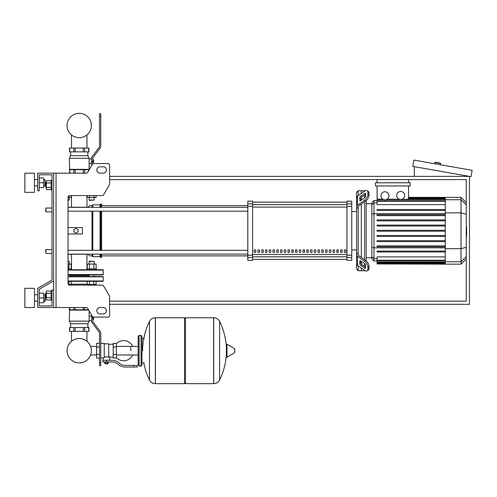 <?xml version="1.0" encoding="UTF-8"?>
<svg xmlns="http://www.w3.org/2000/svg" width="497" height="497" viewBox="0 0 497 497"><rect width="100%" height="100%" fill="white"/><g stroke="black" fill="none" stroke-linecap="round" stroke-linejoin="round"><path stroke-width="0.75" d="M56.037 173.18L56.037 307.525L53.639 307.525L53.639 173.18L86.298 173.18A1.597 1.597 0 0 0 87.683 172.378L92.305 164.383A1.597 1.597 0 0 1 93.684 163.581L108.017 163.581A1.597 1.597 0 0 1 109.613 165.184L109.613 183.946A1.597 1.597 0 0 1 109.402 184.747L103.612 194.768A1.597 1.597 0 0 1 102.227 195.57L69.63 195.57A1.597 1.597 0 0 0 68.033 197.172L68.033 283.532A1.597 1.597 0 0 0 69.63 285.135L102.227 285.135A1.597 1.597 0 0 1 103.612 285.93L109.402 295.957L103.612 285.93M56.037 307.525L86.298 307.525A1.597 1.597 0 0 1 87.683 308.32L92.305 316.322A1.597 1.597 0 0 0 93.684 317.117L108.017 317.117A1.597 1.597 0 0 0 109.613 315.52L109.613 296.759A1.597 1.597 0 0 0 109.402 295.957M100.021 166.781A3.199 3.199 0 0 0 96.822 169.98A3.199 3.199 0 0 0 100.021 173.18L103.214 173.18A3.199 3.199 0 0 0 106.414 169.98A3.199 3.199 0 0 0 103.214 166.781L100.021 166.781A3.199 3.199 0 0 0 96.822 169.98A3.199 3.199 0 0 0 100.021 173.18M103.214 307.525A3.199 3.199 0 0 1 106.414 310.724A3.199 3.199 0 0 1 103.214 313.918L100.021 313.918A3.199 3.199 0 0 1 96.822 310.724A3.199 3.199 0 0 1 100.021 307.525L103.214 307.525A3.199 3.199 0 0 1 106.414 310.724A3.199 3.199 0 0 1 103.214 313.918M70.593 151.877L70.593 155.716L69.313 158.276L69.63 169.663L88.951 169.663L88.951 170.185L92.305 164.383A1.597 1.597 0 0 1 93.684 163.581L108.017 163.581A1.597 1.597 0 0 1 109.613 165.184L109.613 183.946A1.597 1.597 0 0 1 109.402 184.747L103.612 194.768A1.597 1.597 0 0 1 102.227 195.57M53.639 173.18L37.648 173.18L37.648 190.773L39.244 190.773L39.244 174.776L52.036 174.776L52.036 180.374L51.079 180.374L51.079 189.972L52.036 189.972L52.036 208.044L45.96 208.044L45.96 211.884L45.643 211.56L45.96 208.044M45.96 182.616L45.643 182.933L45.96 187.736L45.96 182.616L46.345 182.616M51.079 180.74L46.345 180.74L46.345 189.605L51.079 189.605M51.079 182.958L46.345 182.958M51.079 187.388L46.345 187.388M52.036 300.325L51.079 300.325L51.079 290.733L52.036 290.733M45.96 292.969L45.96 298.088L45.643 293.292L46.345 292.969M51.079 299.958L46.345 299.958L46.345 291.099L51.079 291.099M51.079 297.746L46.345 297.746M51.079 293.311L46.345 293.311M100.021 307.525A3.199 3.199 0 0 0 96.822 310.724A3.199 3.199 0 0 0 100.021 313.918M91.51 320.571L89.143 320.571L89.143 310.849L91.622 315.135L91.51 317.695L92.759 317.695L92.759 316.819M93.684 317.117L108.017 317.117M109.613 315.52L109.613 296.759M69.512 284.495L69.176 285.067A1.597 1.597 0 0 1 68.35 284.495L71.22 284.495L71.22 281.296L79.228 281.296M103.214 166.781A3.199 3.199 0 0 1 106.414 169.98A3.199 3.199 0 0 1 103.214 173.18M39.244 174.776L52.036 174.776L39.244 174.776L52.036 174.776L52.036 280.022L37.648 288.328L37.648 307.525L53.639 307.525M53.639 289.931L52.036 289.931L52.036 305.922L39.244 305.922L39.244 289.254L53.639 280.942M71.5 331.387L71.5 341.302A12.17 12.17 0 0 0 67.058 350.708A12.17 12.17 0 0 1 79.228 338.532A12.17 12.17 0 0 1 91.398 350.708A12.17 12.17 0 0 1 79.228 362.878A12.17 12.17 0 0 1 67.058 350.708A12.17 12.17 0 0 0 79.228 362.878A12.17 12.17 0 0 0 91.398 350.708A12.17 12.17 0 0 1 79.228 362.878A12.17 12.17 0 0 1 71.5 341.302A12.17 12.17 0 0 0 77.041 362.68A12.17 12.17 0 0 0 90.616 355.007L96.58 355.007M86.95 331.387L86.95 341.302A12.17 12.17 0 0 1 90.616 346.403A12.17 12.17 0 0 0 86.95 341.302A12.17 12.17 0 0 1 90.616 346.403L96.58 346.403M71.5 148.038L71.5 134.923M86.95 148.038L86.95 134.923M45.96 249.624L45.643 249.948L45.96 253.464L45.96 249.624L52.036 249.624L52.036 211.884L52.036 249.624M109.613 304.326L469.466 304.326L469.466 176.379L109.613 176.379M109.613 179.579L466.267 179.579L466.267 202.608L461.017 197.359L461.017 261.795L466.267 256.732L466.267 301.126L109.613 301.126M434.664 163.749L434.887 162.488A0.317 0.317 0 0 1 435.254 162.227L440.299 163.115A0.317 0.317 0 0 1 440.559 163.488L440.336 164.743M414.336 176.379L414.336 166.657M472.15 170.353L471.038 176.659L412.765 166.383L413.877 160.077L472.15 170.353M130.804 350.708L130.804 346.403L130.804 350.708M116.41 357.759A10.077 10.077 0 0 0 132.718 355.007M132.718 346.403A10.077 10.077 0 0 0 116.41 343.651M100.754 343.346L104.258 343.346L104.258 357.697L100.754 358.064M113.21 357.101L109.694 357.101L109.694 360.3M113.21 347.024L113.21 358.064L116.41 358.064L116.41 343.346L113.21 343.346L113.21 347.024L116.41 347.024M113.21 344.309L108.731 344.309M108.731 356.678L109.694 357.101M104.258 357.194L106.495 356.796L108.731 357.194L108.731 343.831L104.258 343.831M107.774 363.661L105.215 363.661L107.451 363.978L107.774 363.338M107.42 361.903L107.42 363.338L108.34 363.338L108.34 361.903M104.65 361.903L104.65 363.338L107.42 363.338M105.569 361.903L105.569 363.338M134.004 367.016L137.203 367.016L137.203 365.419L134.004 365.419L134.004 367.016L124.94 367.016A9.598 9.598 0 0 1 118.945 364.916L117.801 364.003A9.598 9.598 0 0 0 111.806 361.903L102.898 361.903L102.898 360.3L106.495 360.3L106.495 361.903M106.495 360.3L111.806 360.3A11.195 11.195 0 0 1 118.802 362.754L119.945 363.667A7.995 7.995 0 0 0 124.94 365.419L134.004 365.419M113.21 354.386L116.41 354.386M99.506 343.346L96.58 343.346L96.58 358.064L99.506 358.064M99.506 347.024L96.58 347.024M99.506 354.386L96.58 354.386M213.648 383.653L213.648 317.757L213.735 383.653A6.554 6.554 0 0 0 219.612 379.994L219.612 321.416A6.554 6.554 0 0 0 213.735 317.757L185.499 317.757L185.499 383.653L213.648 383.653M226.365 350.708L226.365 344.452L226.967 344.11L226.967 357.3L226.365 356.958L226.365 350.708M234.758 350.708L234.758 349.012L234.758 350.708M143.763 362.86A66.213 66.213 0 0 0 149.473 379.994L149.473 321.416A6.554 6.554 0 0 1 155.35 317.757L184.542 317.757L184.542 383.653L155.437 383.653L155.437 317.757L155.35 383.653A6.554 6.554 0 0 1 149.473 379.994L149.473 350.708M141.042 335.351L139.123 335.351L139.123 366.059L141.042 366.059L141.042 335.351L141.999 336.314L141.999 338.55L144.236 338.55M141.042 366.059L141.999 365.096L141.999 336.314M52.036 280.022L52.036 208.044M52.036 305.922L39.244 305.922L52.036 305.922L39.244 305.922L39.244 302.723L43.724 302.723L43.724 293.131L39.244 293.131L39.244 289.254L39.244 302.723M68.033 269.778L102.898 269.778A0.317 0.317 0 0 1 103.214 270.101L68.033 270.101M103.214 270.101L103.214 274.58A0.317 0.317 0 0 1 102.898 274.897L68.033 274.897M89.106 275.537L69.344 275.537L89.106 275.537M102.898 274.897L94.548 274.897M102.898 269.778L96.468 269.778L96.468 268.821L86.869 268.821L86.869 269.778M69.344 274.897L69.344 276.494M68.033 268.821L71.587 268.821L71.587 269.778M68.033 261.465L69.344 261.465L69.344 264.087M69.344 261.465L68.033 261.142M71.22 268.821L71.22 264.087L68.033 264.087M69.002 268.821L69.002 264.087M69.002 281.296L69.002 284.495M89.106 274.897L89.106 276.494M94.225 274.897L94.225 276.494M94.225 264.087L94.225 261.465L89.106 261.465L89.106 264.087M89.106 261.465L89.429 261.142L94.225 261.465M93.883 268.821L93.883 264.087L96.101 264.087L96.101 268.821M87.236 268.821L87.236 264.087L93.883 264.087M89.454 268.821L89.454 264.087M89.454 281.296L89.454 284.495L87.236 284.495L87.236 281.296M68.033 281.296L102.898 281.296L96.101 281.296L96.101 284.495L89.454 284.495M93.883 281.296L93.883 284.495M92.759 319.614L93.56 319.614L93.56 317.117M92.759 318.335L93.56 318.335M92.759 317.055L93.237 317.055M89.143 320.571L89.143 321.149L69.313 321.149L69.63 309.761L88.516 309.761M89.143 321.149L87.863 323.709L87.863 327.548M69.313 321.149L70.593 323.709L87.863 323.709M70.593 323.709L70.593 327.548M91.51 316.098L89.143 316.098M88.702 310.085L69.313 310.085L69.499 307.525M71.748 327.548L69.499 327.548L69.499 331.387L88.951 331.387L88.951 327.548L71.748 327.548M92.759 317.695L92.759 321A1.597 1.597 0 0 0 93.082 321.963L100.108 331.288A3.199 3.199 0 0 1 100.754 333.214L100.754 363.114L99.506 363.114L99.506 333.096A1.597 1.597 0 0 0 99.183 332.133L92.156 322.808A3.199 3.199 0 0 1 91.51 320.882L91.51 317.695M99.506 363.114L99.506 365.674L100.754 365.674L100.754 363.114M68.033 276.817L103.214 276.817A0.317 0.317 0 0 0 102.898 276.494L69.667 276.494M94.548 276.494L102.898 276.494A0.317 0.317 0 0 1 103.214 276.817L103.214 280.973A0.317 0.317 0 0 1 102.898 281.296A0.317 0.317 0 0 0 103.214 280.973L68.033 280.973M88.789 276.494L79.228 276.494M99.506 333.096A1.597 1.597 0 0 0 99.183 332.133L92.156 322.808M92.759 321A1.597 1.597 0 0 0 93.082 321.963L100.108 331.288M89.106 200.049L89.429 200.366L94.225 200.049L94.225 197.427L94.225 200.049L89.106 200.049L89.106 197.427M68.033 200.049L69.344 200.049L69.344 197.427M69.344 200.049L68.033 200.366M71.22 195.57L71.22 197.427L68.033 197.427M69.002 195.7L69.002 197.427M93.883 195.57L93.883 197.427L96.101 197.427L96.101 195.57M87.236 195.57L87.236 197.427L93.883 197.427M89.454 195.57L89.454 197.427M92.759 159.81L93.56 159.81L93.56 162.37L92.759 162.37M92.759 161.09L93.56 161.09M69.499 173.18L69.655 169.663L69.313 169.34L89.143 169.34L89.143 163.327L91.51 163.327M91.51 158.847L89.143 158.847L87.863 155.716L87.863 151.877M89.143 158.847L89.143 163.327M71.748 151.877L69.499 151.877L69.499 148.038L88.951 148.038L88.951 151.877L71.748 151.877M70.593 155.716L87.863 155.716M69.313 158.276L89.143 158.276M92.361 164.29L91.51 164.29L91.51 161.73L92.759 161.73L92.759 163.88M92.759 161.73L92.759 158.425A1.597 1.597 0 0 1 93.082 157.462L100.108 148.131A3.199 3.199 0 0 0 100.754 146.205L100.754 116.304L99.506 116.304L99.506 146.323A1.597 1.597 0 0 1 99.183 147.286L92.156 156.617A3.199 3.199 0 0 0 91.51 158.543L91.51 161.73M99.506 116.304L99.506 113.751L100.754 113.751L100.754 116.304M100.754 146.205A3.199 3.199 0 0 1 100.108 148.131L93.082 157.462A1.597 1.597 0 0 0 92.759 158.425M91.51 158.543A3.199 3.199 0 0 1 92.156 156.617L99.183 147.286M91.398 125.517A12.17 12.17 0 0 0 79.228 113.347A12.17 12.17 0 0 0 67.058 125.517A12.17 12.17 0 0 0 79.228 137.688A12.17 12.17 0 0 0 91.398 125.517M466.267 227.44L466.652 227.44L466.652 234.068L466.267 234.068M466.652 233.273L466.267 233.273M466.652 234.068L466.652 236.367L466.267 236.367M466.652 236.367L466.267 236.51M358.151 195.7L358.151 190.773L361.35 190.773L361.35 193.439L361.35 190.773L364.549 190.773L364.549 191.177M358.151 254.141L358.151 254.7A1.597 1.131 0 0 0 358.617 255.495L365.599 260.434L364.469 261.236L357.486 256.297A3.199 2.261 180 0 1 356.554 254.7L356.554 252.992L358.151 254.141L358.151 207.373L356.554 208.516L356.554 206.814A3.199 2.261 -0 0 1 357.486 205.211L364.469 200.279L365.599 201.08L358.617 206.013A1.597 1.131 180 0 0 358.151 206.814L358.151 207.373M367.24 270.803L368.37 270.008A4.796 2.398 -125.3 0 0 368.991 268.486L367.861 269.287A4.796 2.398 54.7 0 1 367.24 270.803A4.796 2.398 54.7 0 1 364.469 270.281L357.486 265.342A3.199 2.261 -0 0 1 356.554 263.745L356.554 254.7L356.554 269.138L358.151 270.741L358.151 265.814M358.151 270.741L361.35 270.741L361.35 268.076L361.35 270.741L364.549 270.741L364.549 270.337M361.35 264L361.35 261.292L361.35 264M361.35 257.427L361.35 204.081L361.35 257.427M361.35 200.223L361.35 197.514L361.35 200.223M359.747 200.223L359.747 197.961A1.597 0.801 125.3 0 1 360.878 196.029L364.469 193.495A1.597 0.801 125.3 0 1 365.388 193.321A1.597 0.801 125.3 0 1 365.599 193.824L365.599 196.085A1.597 0.801 125.3 0 1 364.469 198.017L360.878 200.552A1.597 0.801 125.3 0 1 359.958 200.726A1.597 0.801 125.3 0 1 359.747 200.223L360.505 200.757M364.469 193.495L365.599 194.29L362.015 196.831A1.597 0.801 -54.7 0 0 360.878 198.757L360.878 200.552M359.747 263.553L359.747 261.292A1.597 0.801 54.7 0 1 359.958 260.782A1.597 0.801 54.7 0 1 360.878 260.956L360.878 262.751A1.597 0.801 -125.3 0 0 362.015 264.684L365.599 267.218L364.469 268.02L360.878 265.485A1.597 0.801 54.7 0 1 359.747 263.553L360.878 262.751M360.878 260.956L364.469 263.497A1.597 0.801 54.7 0 1 365.599 265.423L365.599 267.684A1.597 0.801 54.7 0 1 365.388 268.194A1.597 0.801 54.7 0 1 364.469 268.02M365.599 201.08A4.796 2.398 -54.7 0 0 368.991 195.284L368.991 193.022A4.796 2.398 -54.7 0 0 368.37 191.507L367.24 190.705A4.796 2.398 125.3 0 0 364.469 191.233L357.486 196.166A3.199 2.261 180 0 0 356.554 197.763L356.554 206.814L356.554 192.37L358.151 190.773M368.991 195.284L367.861 194.489A4.796 2.398 125.3 0 1 364.469 200.279M367.861 194.489L367.861 192.227L368.991 193.022M367.24 190.705A4.796 2.398 125.3 0 1 367.861 192.227M367.861 269.287L367.861 267.026L368.991 266.224A4.796 2.398 -125.3 0 0 365.599 260.434M364.469 261.236A4.796 2.398 54.7 0 1 367.861 267.026M368.991 268.486L368.991 266.224M356.554 199.471L356.554 252.992M371.843 257.75L366.146 257.75M371.843 203.758L366.146 203.758M364.549 195.035L364.549 197.955M364.549 201.819L364.549 259.689M364.549 263.553L364.549 266.473M400.688 191.457A4.001 4.001 0 0 1 404.688 195.458A4.001 4.001 0 0 1 400.688 199.459A4.001 4.001 0 0 1 396.693 195.458A4.001 4.001 0 0 1 400.688 191.457M408.559 185.971L408.559 199.173L400.688 199.459M384.958 191.749A4.001 4.001 0 0 1 388.952 195.75A4.001 4.001 0 0 1 384.958 199.751A4.001 4.001 0 0 1 380.957 195.75A4.001 4.001 0 0 1 384.958 191.749M445.281 204.621L377.086 204.621L377.086 199.626L383.982 199.626L382.889 199.173L377.086 199.173L377.086 185.971M399.371 199.235L387.02 199.173M377.086 199.626L377.086 199.173M375.49 182.778L375.49 185.971L410.162 185.971L410.162 182.778L375.49 182.778M408.559 179.579L408.559 182.778M377.086 182.778L377.086 179.579M373.937 200.558L371.843 202.658L371.843 258.85L373.937 260.95L373.937 200.558L377.086 200.558M366.146 260.863L366.146 200.645M377.086 263.95L445.281 264.149L377.086 263.95L377.086 256.893L445.281 256.893M445.281 231.235L377.086 231.235L445.281 231.235L377.086 231.235L377.086 230.273L445.281 230.273M466.267 256.732L466.267 202.608L461.017 197.359L445.281 197.359L445.281 263.95M377.086 241.623L445.281 241.623L377.086 241.623L377.086 240.666L445.281 240.666M377.086 236.429L445.281 236.429L377.086 236.429L377.086 235.472L445.281 235.472M377.086 252.016L445.281 252.016L377.086 252.016L377.086 251.053L445.281 251.053M377.086 246.816L445.281 246.816L377.086 246.816L377.086 245.86L445.281 245.86M445.281 219.885L377.086 219.885L377.086 220.848L445.281 220.848M445.281 225.079L377.086 225.079L377.086 226.042L445.281 226.042M445.281 209.498L377.086 209.498L377.086 210.455L445.281 210.455M445.281 214.692L377.086 214.692L377.086 215.648L445.281 215.648M445.281 261.795L461.017 261.795L461.017 264.149L445.281 264.149M344.247 249.948L345.85 249.948L345.85 252.346L344.247 252.346L344.247 249.948M340.495 249.948L342.098 249.948L342.098 252.346L340.495 252.346L340.495 249.948M336.742 249.948L338.345 249.948L338.345 252.346L336.742 252.346L336.742 249.948M332.99 249.948L334.593 249.948L334.593 252.346L332.99 252.346L332.99 249.948M329.238 249.948L330.84 249.948L330.84 252.346L329.238 252.346L329.238 249.948M325.485 249.948L327.088 249.948L327.088 252.346L325.485 252.346L325.485 249.948M321.733 249.948L323.336 249.948L323.336 252.346L321.733 252.346L321.733 249.948M317.981 249.948L319.583 249.948L319.583 252.346L317.981 252.346L317.981 249.948M314.228 249.948L315.831 249.948L315.831 252.346L314.228 252.346L314.228 249.948M310.476 249.948L312.079 249.948L312.079 252.346L310.476 252.346L310.476 249.948M306.724 249.948L308.326 249.948L308.326 252.346L306.724 252.346L306.724 249.948M302.971 249.948L304.574 249.948L304.574 252.346L302.971 252.346L302.971 249.948M299.219 249.948L300.822 249.948L300.822 252.346L299.219 252.346L299.219 249.948M295.466 249.948L297.069 249.948L297.069 252.346L295.466 252.346L295.466 249.948M291.714 249.948L293.317 249.948L293.317 252.346L291.714 252.346L291.714 249.948M287.962 249.948L289.565 249.948L289.565 252.346L287.962 252.346L287.962 249.948M284.209 249.948L285.812 249.948L285.812 252.346L284.209 252.346L284.209 249.948M280.457 249.948L282.06 249.948L282.06 252.346L280.457 252.346L280.457 249.948M276.705 249.948L278.308 249.948L278.308 252.346L276.705 252.346L276.705 249.948M272.952 249.948L274.555 249.948L274.555 252.346L272.952 252.346L272.952 249.948M269.206 249.948L270.803 249.948L270.803 252.346L269.206 252.346L269.206 249.948M265.454 249.948L267.051 249.948L267.051 252.346L265.454 252.346L265.454 249.948M261.702 249.948L263.298 249.948L263.298 252.346L261.702 252.346L261.702 249.948M257.949 249.948L259.546 249.948L259.546 252.346L257.949 252.346L257.949 249.948M254.197 249.948L255.793 249.948L255.793 252.346L254.197 252.346L254.197 249.948M346.956 202.167L252.594 202.167L346.956 202.155M252.594 259.347L346.956 259.347M356.554 211.56L351.752 211.56M356.554 249.948L351.752 249.948M252.594 259.359L346.956 259.359M252.594 206.317L252.594 201.167L247.798 201.167L247.798 260.341L252.594 260.341L252.594 206.317L247.798 206.317M346.956 206.317L351.752 206.317L351.752 201.167L346.956 201.167L346.956 260.341L351.752 260.341L351.752 255.191L346.956 255.191M351.752 206.317L351.752 255.191M68.033 211.188L247.798 211.188M68.033 207.348L247.798 207.348M255.793 252.346L255.793 249.948M254.197 252.24L255.793 252.24M68.033 254.265L88.025 254.265L89.622 255.868L92.02 255.868L92.821 256.663L100.021 256.663L100.816 257.465L101.618 257.465L101.618 254.16M68.033 207.243L88.025 207.243L89.622 205.646L92.02 205.646L92.821 204.845L100.021 204.845L100.816 204.05L101.618 204.05L101.618 207.348M71.5 195.57L71.5 207.243M86.95 195.57L86.95 207.243M71.5 254.265L71.5 268.821M86.95 254.265L86.95 268.821M76.029 233.155L73.947 231.956L73.947 229.558L76.029 228.353L78.11 229.558L78.11 231.956L76.029 233.155M68.033 227.558L82.427 227.558L82.427 233.957L68.033 233.957M101.618 250.32L101.618 211.188M100.816 257.465L100.816 254.16M100.816 250.32L100.816 211.188M100.816 207.348L100.816 204.05M100.021 256.663L100.021 254.16M100.021 250.32L100.021 211.188M100.021 207.348L100.021 204.845M92.821 256.663L92.821 254.16M92.821 250.32L92.821 211.188M92.821 207.348L92.821 204.845M92.02 255.868L92.02 254.16M92.02 250.32L92.02 211.188M92.02 207.348L92.02 205.646M24.85 192.37L24.85 173.18L34.448 173.18L34.448 192.37L24.85 192.37M45.003 185.971L45.003 179.579L45.32 185.654L43.724 185.971M24.85 297.927L24.85 307.525L34.448 307.525L34.448 288.328L24.85 288.328L24.85 297.927M45.003 301.126L45.32 300.803L45.003 294.727L45.003 301.126L43.724 301.126M39.244 297.927L43.724 297.927M39.244 177.976L43.724 177.976L43.724 187.574L39.244 187.574M39.244 182.778L43.724 182.778M52.036 174.776L52.036 180.374L52.036 174.776M39.244 293.131L39.244 289.254M434.887 162.488L440.559 163.488M213.735 383.653L213.735 317.757M234.758 352.398L234.565 348.67L226.967 344.11M155.35 317.757L155.35 383.653M103.214 274.58L68.033 274.58M69.717 307.525L69.717 309.761M73.786 307.525L73.786 309.761M84.676 307.525L84.676 309.761M83.297 307.525L83.297 309.761M75.171 307.525L75.171 309.761M69.717 331.387L69.717 327.548M73.773 331.387L73.773 327.548M75.159 331.387L75.159 327.548M83.285 331.387L83.285 327.548M88.739 331.387L88.739 327.548M84.67 331.387L84.67 327.548M87.236 284.172L71.22 284.172M73.786 173.18L73.786 169.663M69.717 173.18L69.717 169.663M83.297 173.18L83.297 169.663M84.676 173.18L84.676 169.663M88.739 170.558L88.739 169.663M75.171 173.18L75.171 169.663M73.773 148.038L73.773 151.877M69.717 148.038L69.717 151.877M83.285 148.038L83.285 151.877M75.159 148.038L75.159 151.877M88.739 148.038L88.739 151.877M84.67 148.038L84.67 151.877M466.652 230.763L466.267 230.763M466.652 228.241L466.267 228.241M360.878 198.757L359.747 197.961M362.015 196.831L360.878 196.029M360.505 260.757L359.747 261.292M362.015 264.684L360.878 265.485M357.486 205.211L357.486 196.166M357.486 265.342L357.486 256.297M445.281 199.626L385.927 199.626M445.281 198.036L408.559 198.036M445.281 198.632L408.559 198.632M377.086 202.807L373.937 202.807L371.843 204.832M371.843 214.213L373.937 213.673L445.281 213.673M377.086 258.707L373.937 258.707L371.843 256.682M371.843 247.295L373.937 247.841L445.281 247.841M445.281 201.266L377.086 201.266M445.281 262.882L377.086 262.882M445.281 263.472L377.086 263.472M445.281 260.242L377.086 260.242M445.281 261.882L377.086 261.882M466.267 204.783L461.017 199.713L445.281 199.713M445.281 212.846L461.017 212.846L466.267 214.201M445.281 248.668L461.017 248.668L466.267 247.313M346.956 204.696L252.594 204.696M346.956 254.427L252.594 254.427M252.594 256.812L346.956 256.812M252.594 207.087L346.956 207.087M252.594 203.907L247.798 203.907M351.752 203.907L346.956 203.907M252.594 255.191L247.798 255.191M247.798 257.608L252.594 257.608M346.956 257.608L351.752 257.608M46.345 187.736L45.96 187.736M46.345 298.088L45.96 298.088M52.036 253.464L45.96 253.464M52.036 211.884L45.96 211.884M138.16 355.007L116.41 355.007M138.16 346.403L116.41 346.403M103.295 358.064L103.295 360.3M105.215 363.338L105.215 363.661M141.999 362.86L144.236 362.86M219.612 379.994A66.213 66.213 0 0 0 226.365 353.957M226.365 347.453A66.213 66.213 0 0 0 219.612 321.416M234.565 348.67L234.758 349.012M234.565 352.74L226.967 357.3M184.542 318.72L185.499 317.757M184.542 382.69L185.499 383.653M149.473 321.416A66.213 66.213 0 0 0 142.639 350.708M139.123 335.351L138.16 336.314L138.16 365.096L139.123 366.059M88.944 284.495L89.317 285.135M89.143 169.34L88.826 169.663L89.143 169.34M445.281 197.359L408.559 197.359M408.559 197.557L445.281 197.557M408.559 198.148L445.281 198.148M445.281 199.148L408.559 199.148M377.086 260.95L373.937 260.95M377.086 200.788L445.281 200.788M445.281 263.36L377.086 263.36M445.281 260.72L377.086 260.72M445.281 262.36L377.086 262.36M466.267 258.906L461.017 264.149M101.618 255.868L247.798 255.868M101.618 205.646L247.798 205.646M247.798 250.32L68.033 250.32M247.798 254.16L68.033 254.16M34.448 185.971L37.648 185.971M37.648 301.126L34.448 301.126M43.724 294.727L45.003 294.727M37.648 294.727L34.448 294.727M43.724 179.579L45.003 179.579M37.648 179.579L34.448 179.579"/></g></svg>
